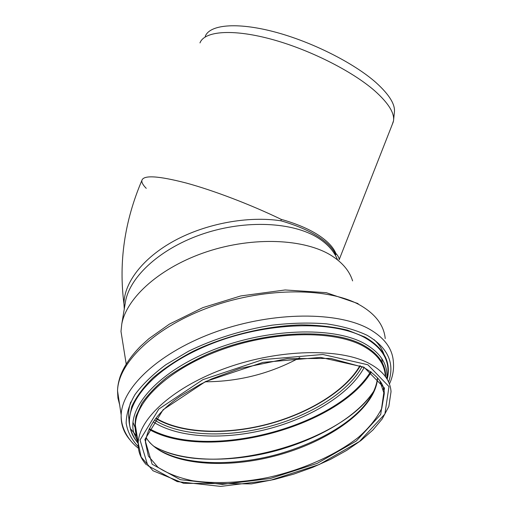 <?xml version="1.0" encoding="UTF-8"?>
<svg xmlns="http://www.w3.org/2000/svg" width="512" height="512" viewBox="0 0 512 512"><rect width="100%" height="100%" fill="white"/><g stroke="black" fill="none" stroke-linecap="round" stroke-linejoin="round"><path stroke-width="0.77" d="M392.173 124.704L393.53 120.73C394.586 112.941 388.326 102.989 374.758 90.861C352.038 70.912 308.256 48.947 269.862 38.816C231.411 28.634 204.224 31.315 199.981 42.918M205.242 36.352C209.6 24.755 236.333 21.901 273.882 31.731C311.366 41.504 353.99 62.989 376.122 82.701C389.338 94.682 395.43 104.582 394.381 112.39L393.613 119.904M393.357 121.69L339.136 259.776C339.29 258.125 338.189 255.981 335.834 253.344L335.75 254.752C333.024 248.397 326.97 242.227 317.594 236.243C308.07 230.266 295.878 225.12 281.018 220.819L281.139 219.334C250.822 204.672 213.562 190.451 186.112 182.995C158.08 175.757 143.328 174.912 141.862 180.474C141.574 182.483 143.034 185.107 146.246 188.346M335.834 253.344C333.114 246.886 327.072 240.653 317.702 234.656C308.186 228.659 296 223.558 281.139 219.334M299.802 357.613C270.451 373.574 238.995 381.632 205.434 381.786M359.923 365.677C345.478 390.925 307.981 413.638 266.586 424.39C225.171 435.046 181.024 433.376 155.981 418.125M360.32 365.843C345.702 391.142 308.115 413.856 266.643 424.627C225.158 435.296 180.928 433.677 155.712 418.464M123.123 344.787L120.986 331.405L121.792 323.974C126.739 297.286 160.717 266.944 207.078 251.667C253.402 236.339 304.608 238.771 331.328 255.526C342.451 262.541 349.542 271.002 352.602 280.896M125.146 303.731L125.562 301.216C130.272 275.891 161.459 247.622 203.84 233.6C246.189 219.533 293.197 222.067 318.182 237.997C327.731 244.102 334.182 251.398 337.536 259.872M281.018 220.819C248.358 215.75 206.259 223.456 174.522 240.666C142.778 257.92 124.045 282.739 123.955 303.898L124.262 309.075M362.048 366.624C348.109 392.506 309.728 416.006 267.264 427.034C224.787 437.971 179.456 436.058 154.554 420.006M364.141 367.507C350.131 393.837 311.085 417.779 267.872 429.024C224.646 440.179 178.483 438.253 153.229 421.882M370.675 371.59C337.184 427.213 206.381 461.299 149.299 428.627M371.29 372.038C337.6 427.846 206.33 462.061 148.966 429.318M136.352 435.923L133.658 432.39M374.131 339.661C378.778 344.058 382.022 348.858 383.866 354.074M385.158 371.066L384.89 372.461M381.235 383.021L380.781 383.949M137.184 436.589L136.813 436.16M129.478 422.054C127.968 415.814 128.384 409.133 130.733 402.003M381.728 358.432L382.662 365.152M379.75 380.576L384.23 393.971L381.792 408.288C376.96 418.118 369.28 427.706 358.752 437.056C335.75 455.258 302.342 469.894 267.322 477.651C240.493 482.861 215.706 483.917 192.973 480.819C178.938 477.926 167.258 473.402 157.926 467.251L148.352 456.019L145.459 442.349C147.45 426.118 159.123 410.682 180.486 396.051L200.506 384.224L211.763 378.874L239.731 368.493L287.213 358.643L330.733 358.419L363.514 367.334C377.907 375.686 384.813 384.563 384.23 393.971M136.16 430.176L132.979 422.323M374.707 389.683C358.432 416.192 317.453 440.096 272.646 451.629C227.821 463.053 180.205 461.773 153.414 446.01M135.539 426.253L135.309 425.638M377.581 377.952C375.84 408.864 328.659 442.125 274.63 456.051C220.685 470.182 162.662 464.109 146.131 437.645M363.968 367.174L384.467 388.07L380.717 414.47L356.346 440.973L317.338 463.328L270.355 478.496L222.285 484.384L180.346 479.686L152.141 464.218L144.877 439.526L163.123 409.747L205.568 381.536L263.014 362.368L320.627 357.389L363.968 367.174M367.885 364.774L388.992 386.586L384.89 414.029L359.501 441.478L319.072 464.595L270.47 480.282L220.723 486.4L177.216 481.606L147.808 465.638L140.032 440.045L158.822 409.056L202.95 379.622L262.842 359.616L322.88 354.483L367.885 364.774M368.531 363.091C382.726 370.566 390.227 380.09 391.034 391.667L388.832 406.49L382.195 418.95L372.954 429.958L360.998 440.499L346.72 450.368L330.509 459.366L312.774 467.315L293.933 474.054L274.406 479.45L251.443 483.885L183.578 483.302L153.037 470.778L141.146 457.018L138.189 442.867C139.021 418.208 174.528 386.131 227.226 367.61C279.846 349.018 339.482 348.032 368.531 363.091M146.464 464.87C140.614 458.586 137.856 451.258 138.189 442.867L135.341 425.011C136.051 399.91 170.97 367.61 222.912 349.229C274.778 330.778 333.722 330.246 362.63 345.773C376.755 353.485 384.282 363.226 385.203 375.014M383.456 388.672L382.931 390.189M137.306 437.363L135.686 431.373L135.341 425.011L135.328 428.179C135.264 430.176 135.936 433.325 137.35 437.626M137.6 439.194C134.861 432.122 134.342 424.454 136.045 416.198L141.882 403.366C147.962 394.573 156.288 385.901 166.848 377.344C178.579 369.018 191.968 361.395 207.008 354.47C261.683 330.65 330.989 327.482 362.95 344.947C377.971 353.21 385.555 363.699 385.696 376.422M138.144 442.618L133.683 432.512C127.034 407.494 158.266 371.699 212.851 350.022C267.309 328.237 332.979 326.349 363.987 343.29C380.531 352.538 388.134 364.326 386.79 378.662M138.176 443.078C134.298 438.739 131.693 433.914 130.362 428.589C123.43 402.963 155.066 366.266 210.688 344.109C266.176 321.837 333.146 320.09 364.672 337.581C382.707 347.917 390.278 361.082 387.386 377.069M138.163 443.437C132.672 436.563 129.606 428.838 128.954 420.262L131.731 406.618C136.122 397.056 143.219 387.43 153.03 377.741C164.326 368.211 177.786 359.341 193.421 351.13C226.099 335.52 265.856 325.875 301.203 324.877C318.374 325.069 333.83 326.835 347.571 330.189L364.96 337.069C384.019 348.115 391.424 362.189 387.168 379.29M138.214 446.592C131.706 439.802 127.686 432.064 126.163 423.366C126.221 414.234 129.171 404.621 135.021 394.534C142.566 384.352 152.851 374.406 165.875 364.698L188.518 351.238C213.773 338.861 242.982 329.747 272.224 325.152C291.507 322.938 309.613 322.502 326.528 323.846C342.368 326.17 355.91 329.997 367.168 335.322C387.904 347.584 395.046 363.162 388.602 382.067M130.08 440C123.795 432.806 120.826 424.461 121.171 414.982C122.01 387.181 160.141 351.456 217.043 331.43C273.862 311.322 338.131 311.45 369.235 329.05C384.16 337.6 392.173 348.243 393.293 360.979C394.157 368.998 392.858 376.678 389.402 384.032M119.629 404.762L117.914 397.984L117.536 390.816C118.202 362.419 155.482 326.426 211.258 306.63C266.95 286.746 330.182 287.507 361.082 305.747C375.898 314.611 383.949 325.549 385.229 338.56M124.538 307.411L123.955 303.891C118.586 262.24 124.557 221.101 141.862 180.467M385.286 371.802L384.992 373.133M381.331 383.187L380.851 384.147M374.752 389.574C344.845 441.005 222.093 476.269 162.496 450.579M135.622 426.797L135.302 425.894M377.498 377.856C374.144 409.792 329.99 439.187 278.605 454.054C227.373 468.397 170.906 464.922 149.574 442.362M383.411 388.518L382.88 390.048M138.067 442.138L133.683 432.512L130.362 428.589C131.622 433.914 134.227 438.778 138.17 443.174M138.374 448.198C131.475 443.104 120.89 430.88 121.171 414.982L117.536 390.816C117.6 386.528 118.47 381.792 120.141 376.608C123.763 366.554 130.586 356.416 140.614 346.202L148.877 338.688L169.357 324.147L202.912 307.61L240.768 295.942L285.146 289.965L326.298 292.678L358.093 303.597M126.202 364.032L120.986 331.405M125.562 301.216L121.792 323.974"/></g></svg>
